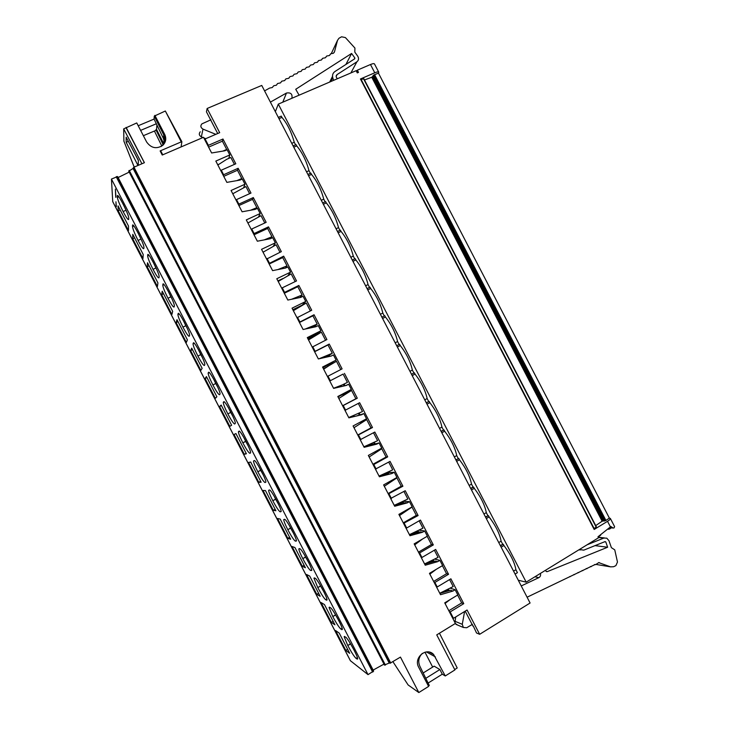 <?xml version="1.0" encoding="UTF-8"?>
<svg xmlns="http://www.w3.org/2000/svg" width="729" height="729" viewBox="0 0 729 729"><rect width="100%" height="100%" fill="white"/><g stroke="black" fill="none" stroke-linecap="round" stroke-linejoin="round"><path stroke-width="1.09" d="M611.312 527.869L609.845 527.386M275.343 111.674L278.314 104.11L526.183 582.143L598.5 537.792L597.98 536.79L610.92 526.52L613.089 528.024L614.046 527.933L614.602 526.639L610.355 518.465M278.314 104.11L356.135 70.686L357.283 72.9L358.495 72.381L357.347 70.166L356.809 71.141M340.753 369.567L336.47 361.292L323.494 368.874M338.092 397.032L342.721 393.942M354.403 416.487L353.884 415.484M339.167 387.09L338.912 386.598M328.205 365.922L327.804 365.156M215.811 134.336L202.981 129.124C200.63 127.648 200.256 125.907 201.86 123.894L210.963 119.766M205.751 138.674L203.81 137.881M202.944 137.535L201.359 136.897C199.063 135.457 198.698 133.753 200.265 131.776M264.572 90.897L269.648 88.054L272.227 87.544L273.803 85.721L276.373 85.22L277.594 83.516L280.519 82.896L281.74 81.192L284.647 80.582L285.877 78.878L288.775 78.276L289.996 76.572L292.885 75.971L294.115 74.267L296.985 73.675L298.216 71.971L301.077 71.387L302.307 69.674L305.159 69.1L306.39 67.396L309.224 66.822L310.454 65.109L313.288 64.544L314.518 62.84L317.334 62.275L318.564 60.571L321.371 60.015L322.61 58.311L325.407 57.755L326.638 56.051L329.426 55.504L330.656 53.8L333.435 53.263L334.511 51.732L334.128 52.524M337.527 78.677L337.108 78.331C335.841 76.955 335.841 75.698 337.108 74.558L356.9 61.801C358.768 60.279 359.033 58.393 357.702 56.142L354.795 52.096L354.932 48.068L345.382 37.562L341.555 36.796L338.912 38.3L337.481 40.423L334.511 51.732M333.581 80.372L332.788 77.803C332.114 75.151 332.825 73.055 334.93 71.524L354.731 58.785L354.85 57.983L351.597 53.463L345.929 64.444M351.597 53.463L295.728 89.275L299.109 95.18M291.882 98.278C292.602 94.068 290.789 92.319 286.461 93.039L270.395 102.115M540.362 573.441C540.909 575.299 540.408 576.703 538.84 577.65L521.253 585.943M579.373 549.52L583.774 550.149L605.07 541.583L605.799 541.957L607.631 547.233L547.269 571.636L546.303 571.554L545.465 570.315M607.631 547.233L595.019 545.629M598.855 562.588L595.957 564.419L610.574 566.852L613.608 566.725L615.896 565.622L617.481 562.05L614.757 549.866L611.376 547.643L608.961 540.681L606.792 538.175L603.849 538.066L587.073 544.8M598.609 562.578L610.574 566.852M599.092 562.633L599.566 562.733M594.727 564.574L595.957 564.419M594.937 564.611L527.094 597.206M464.592 611.531L462.277 624.306L463.352 627.469L466.724 627.742L472.428 624.306M457.584 625.045L455.297 623.505M454.951 622.557L455.734 616.944M605.927 520.46L604.086 521.062L373.002 75.752L374.013 74.896L378.469 73.155L609.371 518.091L605.927 520.46L374.551 74.604M595.721 525.609L602.145 521.208L603.967 520.825L373.13 75.998L371.772 77.265L364.482 79.962M361.174 79.552L363.817 78.668L596.395 526.894L594.144 528.543M363.817 78.668L596.395 526.894M594.181 529.464L360.436 78.987L594.181 529.464L607.53 521.317C609.644 519.987 610.574 519.012 610.319 518.392L609.371 518.091M449.957 599.694L445.419 603.184L444.79 602.947M360.436 78.987L374.77 72.782C377.075 71.834 378.406 71.633 378.77 72.207L378.469 73.155M357.347 70.166L370.487 64.516C372.792 63.569 374.132 63.396 374.506 63.988L378.734 72.135M321.298 200.293L323.758 199.154L325.143 201.833M323.758 199.154C321.134 189.321 317.042 181.065 311.502 174.404L308.567 175.735M307.893 174.441L310.827 173.11L311.502 174.404M306.526 171.807L308.996 170.686L310.363 173.32M308.996 170.686C306.271 160.653 302.18 152.388 296.721 145.9L293.769 147.203M293.094 145.909L296.047 144.606L296.721 145.9M291.764 143.331L294.243 142.237L295.582 144.807M515.093 574.069L517.417 572.657L515.895 569.714C514.647 562.524 510.655 554.459 503.921 545.511L501.151 547.169M513.571 571.126L515.895 569.714M500.477 545.866L503.247 544.208L503.921 545.511M500.285 545.511L503.247 544.208M498.764 542.558L501.096 541.173L502.618 544.116M501.096 541.173C499.739 533.774 495.738 525.7 489.095 516.925L486.316 518.556M485.642 517.262L488.421 515.631L489.095 516.925M488.421 515.631L485.478 516.952M483.956 514.009L486.298 512.633L487.829 515.576M486.298 512.633C484.84 505.042 480.83 496.941 474.278 488.348L471.481 489.961M470.806 488.658L473.604 487.054L474.278 488.348M470.679 488.403L473.03 487.054L471.508 484.111C469.941 476.301 465.922 468.2 459.47 459.78L456.655 461.357M473.604 487.054L473.03 487.054M469.148 485.459L471.508 484.111M455.98 460.063L458.796 458.477L459.47 459.78M455.88 459.853L458.796 458.477M454.349 456.91L456.719 455.579L458.24 458.523M456.719 455.579C455.042 447.579 451.023 439.459 444.654 431.213L441.838 432.771M441.163 431.468L443.979 429.919L444.654 431.213M443.979 429.919L441.081 431.322M439.551 428.37L441.929 427.066L443.46 430.01M441.929 427.066C440.152 418.856 436.124 410.719 429.846 402.654L427.012 404.185M426.337 402.891L429.171 401.36L429.846 402.654M426.283 402.782L429.171 401.36M424.761 399.838L427.148 398.553L428.67 401.497M427.148 398.553C425.262 390.143 421.225 381.996 415.038 374.105L412.195 375.608M411.521 374.305L414.373 372.801L415.038 374.105M414.373 372.801L411.493 374.259M409.971 371.316L412.368 370.05L413.89 372.993M412.368 370.05C410.381 361.438 406.335 353.273 400.239 345.555L397.378 347.04M396.704 345.737L399.565 344.261L400.239 345.555M395.182 342.794L397.587 341.555C395.492 332.734 391.446 324.551 385.441 317.015L382.57 318.473M399.118 344.489L397.587 341.555M381.896 317.17L384.766 315.712L385.441 317.015M380.401 314.281L382.816 313.06L384.311 315.949M382.816 313.06C380.62 304.039 376.556 295.846 370.651 288.484L367.762 289.914M367.088 288.611L369.977 287.18L370.651 288.484M365.621 285.777L368.045 284.574L369.521 287.408M368.045 284.574C365.739 275.352 361.675 267.142 355.852 259.952L352.954 261.356M352.289 260.062L355.178 258.649L355.852 259.952M350.84 257.273L353.283 256.098L354.722 258.877M353.283 256.098C350.868 246.666 346.794 238.447 341.063 231.43L338.156 232.815M337.481 231.512L340.388 230.136L341.063 231.43M336.069 228.778L338.52 227.621C335.996 217.989 331.923 209.752 326.282 202.917L323.357 204.275M339.933 230.346L338.52 227.621M322.683 202.972L325.608 201.614L326.282 202.917M294.243 142.237C291.409 131.995 287.308 123.72 281.941 117.405L278.979 118.681M611.385 527.878L608.733 529.272L607.749 529.044M600.687 535.177L598.454 536.836M518.301 580.248L526.183 582.143M278.314 117.387L281.266 116.102L281.941 117.405M217.698 133.525L206.444 111.829L207.145 108.475L219.684 132.669L205.077 138.957L204.867 139.932M473.267 625.929L476.529 632.991L479.655 634.303L530.092 603.001L261.747 85.439L207.145 108.475M465.211 611.148L472.966 626.111M445.419 603.184L445.301 603.94M236.87 180.628L241.764 178.55L237.463 170.258L223.739 176.345M233.025 194.269L233.162 193.559L245.928 186.578L249.6 193.686M250.512 210.253L256.845 207.656L252.544 199.363L238.875 205.569M248.161 223.484L248.297 222.773L261.009 215.684L264.791 222.983M264.171 239.905L271.926 236.761L267.634 228.469L254.02 234.784M263.306 252.717L263.442 251.997L276.091 244.789L279.972 252.28M277.849 269.584L287.016 265.875L282.715 257.574L269.165 264.016M278.451 281.95L278.587 281.23L291.181 273.913L295.163 281.594M287.837 300.047L300.767 297.368L303.036 296.256L305.733 301.451L302.38 304.941M291.536 299.291L302.107 294.999L297.806 286.697L284.31 293.249M293.605 311.183L293.732 310.463L306.271 303.027L310.354 310.909M317.853 333.253L318.136 333.782M305.232 329.034L317.206 324.123L312.896 315.821L299.464 322.491M308.759 340.425L308.886 339.705L321.371 332.16L325.553 340.233M329.499 355.716L328.743 356.153L329.472 355.67L329.827 356.353M332.807 362.113L333.135 362.732L332.388 363.188L332.069 362.568M318.145 358.54L318.783 358.841M318.947 358.805L332.296 353.255L327.995 344.954L314.618 351.733M332.533 363.315L323.658 369.184M323.913 369.676L324.041 368.947M345.045 385.723L344.352 384.374L343.559 384.748L344.17 385.923M347.997 391.418L347.214 391.783L347.897 391.227M336.625 387.691L347.405 382.397L343.095 374.086L329.772 380.994L343.095 374.086M333.299 387.792L333.563 388.302M343.477 384.438L333.973 388.11M339.076 398.936L339.204 398.207L351.569 390.434L355.87 398.745L342.603 405.743M358.54 413.644L359.233 414.992M360.08 414.728L359.306 413.243M348.462 417.052L349.136 417.371L362.504 411.539L358.294 403.419M354.239 428.205L354.367 427.467L366.678 419.585L370.979 427.896L357.766 435.003M373.658 442.831L374.141 443.761M375.043 443.606L374.433 442.421M363.625 446.321L364.3 446.631L377.613 440.69L373.503 432.762M369.403 457.475L369.53 456.737L381.786 448.736L386.088 457.047L372.929 464.282M389.058 472.538L388.794 472.027M389.559 471.608L390.015 472.492M378.798 475.6L379.463 475.9L392.721 469.85L388.712 462.113M384.575 486.753L384.702 486.006L396.895 477.896L401.205 486.207L388.101 493.56M404.686 500.805L404.987 501.379M393.97 504.878L394.635 505.179L407.839 499.019L403.93 491.474M399.747 516.032L399.875 515.285L412.013 507.065L416.314 515.376L403.283 522.839M409.142 534.166L409.807 534.466L422.957 528.188L419.148 520.834M414.929 545.319L415.047 544.572L422.674 538.922M405.889 527.887L406.673 528.006L420.46 520.078L433.327 544.918L431.44 544.554L418.455 552.135M431.44 544.554L427.167 536.316M424.324 563.462L424.989 563.754L438.074 557.366L434.366 550.204M430.11 574.616L430.228 573.869L436.243 569.331M421.125 557.284L421.945 557.485L435.669 549.438L448.545 574.279L446.558 573.732L433.637 581.432M446.558 573.732L442.394 565.686M449.593 579.582L453.201 586.553L440.17 593.051L439.505 592.759M436.361 586.69L437.227 586.973L450.887 578.808L463.762 603.648L461.685 602.919L448.827 610.738M461.685 602.919L457.612 595.064M327.995 344.954L329.244 344.07L342.092 368.874L327.43 376.465M314.563 351.624L329.244 344.07M312.896 315.821L314.053 314.755L326.902 339.55L312.212 347.104M299.355 322.273L314.053 314.755M297.806 286.697L298.863 285.449L311.711 310.244L297.004 317.753M284.146 292.921L284.583 292.384L282.232 287.846L281.804 288.402M298.863 285.449L284.583 292.384M282.715 257.574L283.681 256.152L296.521 280.938L282.232 287.846M283.681 256.152L268.937 263.588M266.595 259.068L281.339 251.642L268.5 226.856L267.634 228.469M268.5 226.856L254.093 233.544L253.738 234.246M251.396 229.735L251.742 229.015L266.158 222.345L253.318 197.568L252.544 199.363M253.318 197.568L238.848 204.129L238.547 204.922M236.205 200.402L236.506 199.6L250.986 193.057L238.146 168.29L237.463 170.258M238.146 168.29L223.612 174.732L223.347 175.598M452.563 617.946L453.474 618.32L467.061 610.018L479.655 634.303M463.762 603.648L450.158 611.923L453.474 618.32M450.158 611.923L449.255 611.576M448.545 574.279L434.876 582.435L434.019 582.161M433.327 544.918L419.594 552.947L418.783 552.755M390.662 498.49L405.242 490.726L418.109 515.558L403.547 523.358M418.109 515.558L416.314 515.376M375.435 469.111L390.042 461.384L402.9 486.207L388.32 493.97M402.9 486.207L401.205 486.207M373.093 464.583L373.777 464.519L376.128 469.057M386.088 457.047L387.691 456.864L373.777 464.519M387.691 456.864L374.834 432.051L360.208 439.724M357.866 435.204L372.492 427.531L359.634 402.718L344.99 410.354M370.979 427.896L372.492 427.531M342.648 405.825L357.292 398.198L344.434 373.394M355.87 398.745L357.292 398.198M217.853 164.991L226.792 159.268L230.847 157.482L234.428 164.389M217.889 165.055L218.026 164.353M223.612 174.732L221.27 170.203L221.005 171.087M241.436 179.434L241.764 178.55M232.952 194.142L233.162 193.559M238.848 204.129L236.506 199.6M256.271 208.895L256.845 207.656M248.06 223.302L248.297 222.773M254.093 233.544L251.742 229.015M267.57 239.249L267.917 238.638M270.969 238.438L271.926 236.761M263.178 252.462L263.442 251.997M269.338 262.959L266.987 258.43M282.396 268.673L283.025 267.78M285.44 268.062L287.016 265.875M297.049 298.143L298.134 296.94M299.765 297.578L302.107 294.999M297.478 317.279L299.829 321.817M311.392 327.704L313.242 326.1M313.588 327.221L317.206 324.123M312.732 346.712L315.083 351.25M325.052 357.429L328.36 355.269M326.346 357.146L332.296 353.255M327.986 376.155L330.337 380.693M342.849 394.179L351.569 390.434M339.623 395.92L347.651 392.494M345.601 410.145L343.25 405.606M363.179 420.56L366.678 419.585M359.333 422.62L362.769 421.672M360.864 439.596L358.513 435.058M364.3 446.631L363.826 446.713M380.155 448.982L381.786 448.736M376.292 451.087L377.895 450.859M369.056 456.791L369.53 456.737M378.971 475.928L379.463 475.9M396.129 477.923L396.895 477.896M392.275 480.074L393.022 480.056M384.702 486.006L384.192 486.006M389.049 493.989L391.4 498.527M394.107 505.142L394.635 505.179M399.875 515.285L399.337 515.23M404.322 523.458L406.673 528.006M409.251 534.366L409.807 534.466M415.047 544.572L414.482 544.454M419.594 552.947L421.945 557.485M424.396 563.599L424.989 563.754M430.228 573.869L429.627 573.696M434.876 582.435L437.227 586.973M439.551 592.841L440.17 593.051M221.27 170.203L235.804 163.779L222.974 139.02L208.385 145.335L208.157 146.283M208.385 145.335L205.077 138.957M222.974 139.02L222.391 141.171L208.603 147.14M222.883 151.103L226.683 149.445L226.509 150.037M222.391 141.171L226.683 149.445M115.738 197.322L115.373 189.112L115.957 197.231M116.157 206.772L115.938 201.787L116.358 206.681M135.184 154.302L138.364 160.544M143.367 135.694L155.86 130.427L156.544 129.452L156.853 125.534M164.453 141.918L163.414 138.464L154.065 119.091L138.209 125.734M140.615 130.382L156.38 123.757M156.544 129.452L163.724 143.622M155.915 129.716L163.114 144.561M164.845 139.312L164.307 138.091L163.743 143.595M161.018 146.575L161.874 145.9C165.018 142.766 165.647 139.13 163.77 135.002L163.414 138.464M162.859 144.014L162.758 144.998M154.42 131.038L161.783 145.982M165.711 139.777L164.663 134.619L154.83 115.865L165.337 111.008L181.293 142L181.886 141.745L165.538 111.391M163.77 135.002L154.275 116.102L154.83 115.865M154.275 116.102L154.065 119.091M428.105 683.064L442.284 674.188L439.879 669.541L425.791 678.334M439.879 669.541L434.138 666.16L423.166 672.985M422.319 653.384C418.646 657.157 417.835 661.449 419.868 666.26L429.29 685.47L428.406 686.025M137.972 165.465L126.181 142.264L126.144 137.18L138.364 160.325L138.209 165.355M126.181 142.264L128.35 141.344M123.903 141.162L123.684 128.878L136.76 122.946L146.638 142.009C151.149 148.187 156.535 149.299 162.786 145.344C165.939 142.191 166.567 138.528 164.69 134.355L154.867 115.382M181.084 146.93L181.886 141.745M181.321 141.854L160.125 150.93L162.248 155.031L203.5 137.298L211.629 152.981L224.796 150.785L227.12 149.764L229.808 154.958L215.83 161.082L226.865 182.378L239.987 180.081L242.301 179.052L244.99 184.237L243.696 187.581M162.767 154.803L160.69 150.83L160.18 151.049M424.961 652.2L432.671 667.081M442.284 674.188L445.264 675.965L433.618 654.487C426.429 646.605 413.243 657.804 418.692 667.263L428.606 686.408L418.82 692.55L408.122 684.95L392.931 661.713M439.441 633.219L457.22 667.974L454.705 669.55M450.394 588.239L455.124 589.734L457.821 594.937L444.736 602.847L455.406 623.441L436.744 634.877L454.905 669.924L445.264 675.965M386.17 655.872L389.997 663.272L400.458 657.102L418.82 692.55M384.52 664.976L389.769 662.825M373.13 670.079L383.983 664.119M350.357 660.684L368.027 674.635L373.622 671.035L369.767 663.773M432.543 653.895L432.279 653.394M164.061 135.612L163.761 135.038M123.684 128.878L141.927 163.761M144.36 162.713L126.126 127.867M126.117 127.393L144.406 162.695L133.963 167.187L390.744 663.053M112.749 201.705L111.446 179.061L117.606 176.573L137.034 214.271M118.098 177.53L129.206 172.108M128.814 171.169L133.589 168.126M133.361 167.679L386.16 655.872L133.352 167.67L133.963 167.187M133.125 225.234L132.541 225.489C132.313 220.96 144.251 243.942 143.914 247.377L143.841 248.489C143.394 249.518 141.462 246.839 138.073 240.461L140.97 239.076L137.954 232.733M178.487 313.424L178.149 313.588C178.559 310.481 189.923 332.05 189.576 335.258L189.267 336.224C188.483 336.625 186.387 333.6 182.952 327.157L185.822 325.699L183.125 320.058M193.613 342.849L193.367 342.967C193.969 340.306 205.168 361.456 204.813 364.591L204.412 365.475C203.528 365.666 201.359 362.532 197.923 356.071L200.776 354.595L198.224 349.273M148.242 254.621L147.741 254.849C147.732 250.803 159.469 273.293 159.122 276.656L158.986 277.731C158.421 278.542 156.434 275.753 153.026 269.356L155.924 267.944L152.981 261.775M163.36 284.018L162.95 284.219C163.15 280.647 174.696 302.663 174.349 305.943L174.122 306.973C173.447 307.583 171.406 304.676 167.989 298.252L170.868 296.821L168.044 290.889M242.848 442.84C240.06 437.345 238.565 433.664 238.392 431.796L239.012 431.14C240.196 429.773 250.94 449.793 250.585 452.709L249.874 453.283C248.662 452.846 246.32 449.374 242.848 442.84L245.664 441.291L243.65 437.154M263.342 475.098L260.7 470.333L257.829 471.781C255.114 466.432 253.665 462.869 253.501 461.083L254.239 460.546C255.606 459.58 266.213 479.281 265.857 482.115L265.028 482.562C263.716 481.924 261.31 478.324 257.829 471.781L260.636 470.205L258.831 466.533M208.74 372.273L208.576 372.355C209.387 370.132 220.413 390.89 220.058 393.942L219.557 394.735C218.563 394.726 216.349 391.473 212.895 384.985L215.738 383.481L213.351 378.524M223.876 401.706L223.794 401.743C224.787 399.957 235.667 420.332 235.321 423.321L234.711 424.005C233.608 423.786 231.33 420.414 227.867 413.917L230.701 412.386L228.496 407.821M308.823 562.815L305.624 557.102L302.79 558.633C300.284 553.712 298.963 550.468 298.835 548.91L299.929 548.8C301.806 548.983 312.076 567.836 311.73 570.452L310.527 570.442C308.886 569.176 306.308 565.239 302.79 558.633L305.56 556.983L304.512 554.878M323.949 591.984L320.614 586.043L317.789 587.592L313.944 578.179L315.165 578.234C317.215 578.78 327.385 597.397 327.029 599.931L325.699 599.757C323.949 598.281 321.316 594.226 317.789 587.592L320.55 585.925L319.794 584.421M278.524 504.368L275.671 499.247L272.819 500.723C270.167 495.52 268.773 492.066 268.618 490.362L269.466 489.961C271.006 489.387 281.494 508.787 281.139 511.539L280.191 511.849C278.77 511.002 276.309 507.293 272.81 500.723L275.608 499.128L274.04 495.939M293.678 533.61L290.652 528.17L287.8 529.673C285.23 524.616 283.873 521.271 283.727 519.64L284.693 519.376C286.406 519.185 296.785 538.303 296.43 540.991L295.363 541.146C293.823 540.089 291.308 536.262 287.8 529.673L290.589 528.051L289.258 525.39M339.04 621.117L335.595 614.994L332.788 616.561L329.052 607.439L330.41 607.667C332.615 608.578 342.703 626.967 342.348 629.437L340.88 629.072C339.021 627.387 336.324 623.213 332.788 616.561L335.531 614.866L335.103 614.028M354.094 650.177L350.585 643.944L347.788 645.539L344.161 636.69L345.655 637.11C348.015 638.367 358.021 656.556 357.675 658.952L356.062 658.387C354.094 656.492 351.332 652.209 347.788 645.539L350.467 643.707M434.985 559.189L439.906 560.355L437.719 561.649L435.413 561.084L424.688 564.155M439.851 593.424L450.54 590.262L452.955 591.046L440.526 594.718L429.454 573.349L442.603 565.558L439.906 560.355M419.467 530.202L424.679 530.985L422.483 532.261L420.296 531.915L409.525 534.904M437.719 561.649L425.244 565.221L414.172 543.861L427.376 536.189L424.679 530.985M399.301 503.192L403.884 501.315L409.461 501.625L407.256 502.873L405.187 502.755L394.371 505.653M422.483 532.261L409.962 535.733L398.891 514.382L412.158 506.828L409.461 501.625M387.327 472.629L387.837 473.176M381.057 475.244L388.967 472.547L394.252 472.264L392.038 473.495L379.217 476.411M407.256 502.873L394.681 506.254L383.618 484.903L396.95 477.468L394.252 472.264M369.293 444.599L372.92 444.398M363.953 446.95L379.044 442.913L376.811 444.125L364.072 447.178M392.038 473.495L379.408 476.775L368.345 455.434L381.732 448.116L379.044 442.913M354.084 416.587L358.012 415.621M357.994 415.639L363.835 413.571L361.602 414.765L348.872 417.845L337.819 396.512L351.323 389.432L348.626 384.238L346.384 385.404L333.609 388.393L322.555 367.061L336.124 360.099L322.719 367.37M376.811 444.125L364.145 447.305L353.082 425.964L366.532 418.774L363.835 413.571M345.81 385.541L348.626 384.238M330.848 363.197L322.892 367.708M336.124 360.099L333.426 354.905L331.176 356.053L318.354 358.941L307.301 337.609L320.924 330.775L317.106 333.864L307.784 338.538M315.949 334.447L313.98 336.388M320.924 330.775L318.236 325.581L315.967 326.71L303.091 329.499L292.047 308.176L305.733 301.451M273.411 246.056L275.352 242.83L261.547 249.318L272.591 270.632L285.568 268.044L287.846 266.951L290.543 272.145L288.064 275.407M275.352 242.83L272.664 237.645L270.368 238.72L257.346 241.208L246.302 219.903L260.171 213.533L258.595 216.795M260.171 213.533L257.474 208.348L255.177 209.396L242.101 211.793L231.066 190.488L244.99 184.237M132.541 225.489L132.523 226.628C132.842 229.152 134.692 233.763 138.073 240.461L140.97 239.076M178.149 313.588L177.903 314.591C178.158 316.814 179.844 321.006 182.952 327.157L185.822 325.699M193.367 342.967L193.03 343.897C193.267 346.029 194.898 350.084 197.923 356.071L200.776 354.595M147.741 254.849L147.65 255.961C147.951 258.376 149.746 262.841 153.026 269.356L155.924 267.944M162.95 284.219L162.786 285.276C163.059 287.6 164.79 291.919 167.989 298.252L170.868 296.821M208.576 372.355L208.148 373.202C208.366 375.244 209.943 379.171 212.895 384.985L215.738 383.481M223.794 401.743L223.274 402.499C223.466 404.458 224.997 408.258 227.867 413.917L230.701 412.386M248.152 445.802L245.728 441.419L242.848 442.849M232.943 416.487L230.765 412.505M217.725 387.145L215.802 383.609M202.498 357.775L200.84 354.713M187.253 328.369L185.886 325.827M171.998 298.936L170.932 296.94M156.717 269.466L155.988 268.072M141.426 239.941L141.034 239.203M118.007 195.855L117.342 196.037C117.096 191.481 129.015 214.599 128.714 218.089L128.714 219.265M117.342 196.137L117.396 197.404C117.816 200.12 119.72 204.849 123.11 211.574L126.026 210.216L122.964 203.765M128.714 219.283C128.35 220.477 126.482 217.907 123.11 211.574L126.026 210.216M118.235 210.79L128.486 230.592L128.486 226.026L118.052 205.879L118.235 210.79L120.157 209.943M132.696 238.729L142.957 258.54L143.212 254.476L132.778 234.319L132.696 238.729L134.619 237.873M147.167 266.677L157.428 286.488L157.938 282.925L147.504 262.759L147.167 266.677L149.081 265.803M161.638 294.634L171.898 314.445L172.673 311.383L162.23 291.217L161.638 294.634L163.542 293.741M176.117 322.592L186.378 342.411L187.408 339.842L176.965 319.666L176.117 322.592L178.013 321.689M190.588 350.558L200.858 370.378L202.143 368.309L191.7 348.134L190.588 350.558L192.483 349.638M205.077 378.524L215.337 398.353L216.887 396.786L206.444 376.601L205.077 378.524L206.954 377.595M219.557 406.509L229.826 426.337L231.631 425.262L221.188 405.078L219.557 406.509L221.425 405.552M234.045 434.484L244.315 454.322L246.384 453.748L235.932 433.564L234.045 434.484M248.534 462.478L258.804 482.316L261.128 482.243L250.676 462.049L248.534 462.478M263.023 490.471L273.302 510.309L275.89 510.737L265.429 490.544L263.023 490.471M277.521 518.474L287.8 538.321L290.643 539.25L280.182 519.048L277.521 518.474M292.019 546.477L302.298 566.324L305.405 567.754L294.944 547.552L292.019 546.477M306.526 574.488L316.805 594.345L320.168 596.276L309.707 576.065L306.526 574.488M321.024 602.509L331.312 622.366L334.93 624.799L324.469 604.587L321.024 602.509M335.531 630.53L345.819 650.396L349.701 653.33L339.24 633.109L335.531 630.53M111.446 179.061L368.027 674.635M444.927 590.882L448.845 589.725L445.437 591.775M448.034 589.46L448.845 589.725M455.124 589.734L452.955 591.046M428.324 562.259L433.81 560.692L430.994 562.351M432.534 560.382L433.81 560.692M411.721 533.628L418.774 531.678L416.569 532.954M416.879 531.377L418.774 531.678M395.1 504.987L403.738 502.664L402.144 503.566M401.715 502.545L403.738 502.664M382.953 474.451L384.347 473.868M385.386 473.823L387.546 472.62M379.089 476.155L387.728 474.205M386.798 473.75L388.703 473.659M365.63 446.093L367.307 445.41M364.883 446.394L366.423 445.893M363.908 446.859L370.551 445.191L364.391 446.595M370.551 445.191L372.719 444.007M364.026 447.087L373.321 444.854M371.881 444.963L373.676 444.663M357.028 415.876L357.903 415.402M330.884 363.279L322.756 367.452M311.72 337.855L308.312 339.568M316.076 334.693L307.911 338.794M292.848 309.725L301.651 305.396M298.125 307.656L293.067 310.144M277.922 280.911L282.907 278.514M290.543 272.145L276.792 278.742L287.846 300.066M262.996 252.106L264.126 251.578M345.819 650.396L347.624 649.311M331.312 622.366L333.126 621.299M287.8 538.321L289.632 537.291M273.302 510.309L275.143 509.307M316.805 594.345L318.619 593.288M302.298 566.324L304.13 565.285M258.804 482.316L260.654 481.322M244.315 454.322L246.174 453.347M129.215 170.386L385.395 665.103M229.808 154.958L228.751 158.403M612.925 527.924L610.301 527.696M202.981 129.124L201.359 136.897M314.126 63.532L314.345 63.059M318.145 61.345L318.391 60.789M322.154 59.14L322.437 58.52M326.155 56.935L326.464 56.27M330.155 54.721L330.483 54.019M337.481 40.423L331.248 53.718M356.9 61.801L350.904 72.927M337.108 74.558L336.151 76.454M332.788 77.803L330.93 81.511M332.524 76.354L329.69 82.04M354.85 57.983L354.258 59.095M286.461 93.039L282.788 102.188M538.84 577.65L534.922 576.785M547.269 571.636L546.094 571.39M605.799 541.957L604.514 541.802M580.266 549.976L578.935 549.784M603.849 538.066L598.791 537.519L598.299 536.544M595.374 564.702L594.509 564.556M591.201 566.679L590.381 566.542M587.027 568.675L586.244 568.529M582.836 570.661L582.106 570.534M578.635 572.666L577.96 572.529M574.425 574.662L573.814 574.543M570.196 576.675L569.695 576.566M462.277 624.306L454.942 621.272M605.371 520.734L374.013 74.896M604.459 521.035L373.239 75.47M604.086 521.062L373.011 75.752L604.095 521.062M603.84 520.798L373.075 76.117M602.947 520.88L372.501 76.8M602.145 521.208L371.772 77.265M596.185 527.14L363.498 78.686M610.437 526.912L607.53 521.317M370.487 64.516L374.77 72.782M435.395 656.92L426.41 651.926M134.209 167.078L123.848 141.025M373.157 671.719L116.777 176.555M372.674 672.083L116.193 176.737M327.029 599.976L326.565 600.249M342.348 629.373L341.81 629.692M357.666 658.779L357.055 659.144M133.872 226.026L132.523 226.628L133.881 226.026M179.015 313.825L177.94 314.336M194.051 343.113L193.085 343.587M148.926 255.278L147.659 255.861M163.97 284.547L162.795 285.094M250.566 452.919L249.874 453.283M265.857 482.124L265.028 482.562M209.086 372.419L208.23 372.847M224.095 401.743L223.375 402.107M311.647 569.814L310.527 570.442M326.893 599.056L325.699 599.757M281.13 511.339L280.191 511.849M296.393 540.572L295.363 541.146M342.147 628.316L340.88 629.072M357.383 657.585L356.062 658.387M112.685 201.505L350.485 660.848M118.818 196.775L117.396 197.404M117.46 176.527L373.576 671.172M369.685 663.618L137.098 214.408M118.125 177.521L373.148 670.069M384.593 665.13L128.732 171.023M133.097 168.481L389.186 663.016M608.733 529.272L608.36 528.561M609.644 528.972L609.116 527.96M610.2 528.698L609.617 527.568M283.517 101.878L284.565 101.422M323.211 84.828L324.241 84.382M310.08 90.469L311.119 90.022M296.849 96.146L297.897 95.699M610.474 527.796L613.089 528.024M604.332 537.911L598.691 537.3M463.352 627.469L455.989 624.37M594.463 529.163L360.846 78.923M433.618 654.487L429.263 652.091M123.866 141.098L134.191 167.087M112.713 201.651L350.394 660.747M329.526 607.139L329.052 607.421M314.445 577.878L313.944 578.161M299.373 548.6L298.835 548.891M284.328 519.294L283.727 519.622M269.347 489.952L268.618 490.353M254.43 460.582L253.501 461.074M239.413 431.249L238.392 431.787M224.377 401.934L223.274 402.49M209.314 372.619L208.148 373.193M194.242 343.304L193.03 343.897M179.17 313.989L177.903 314.591M164.08 284.665L162.786 285.276M148.98 255.35L147.65 255.952M117.925 195.782L117.342 196.037M344.617 636.399L344.161 636.672M117.606 176.573L373.622 671.035M384.493 665.094L128.705 171.124M386.16 655.872L389.997 663.272M357.638 72.745L356.545 70.631M284.793 101.331L283.317 101.96M324.46 84.291L323.02 84.91M311.338 89.922L309.889 90.551M298.115 95.599L296.657 96.228"/></g></svg>

